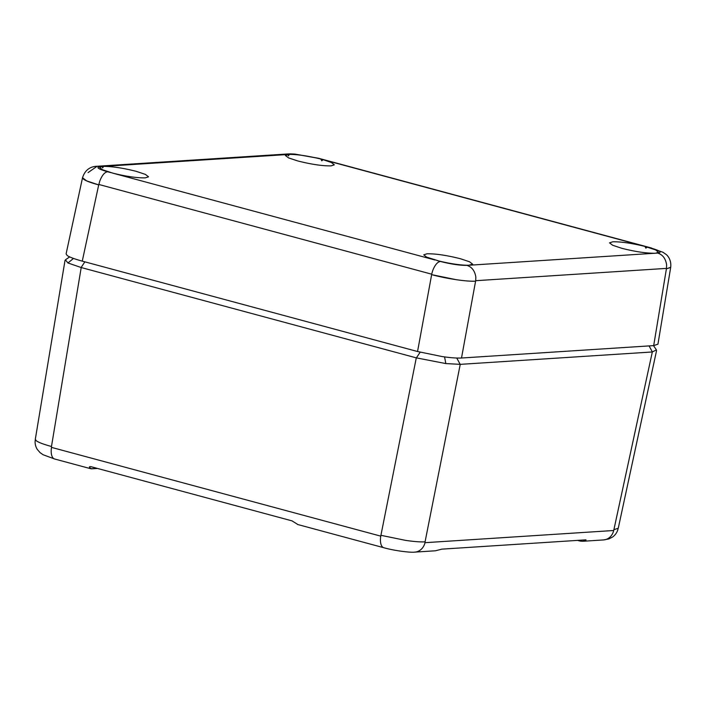 <?xml version="1.0" encoding="UTF-8"?>
<svg xmlns="http://www.w3.org/2000/svg" width="706" height="706" viewBox="0 0 706 706"><rect width="100%" height="100%" fill="white"/><g stroke="black" fill="none" stroke-linecap="round" stroke-linejoin="round"><path stroke-width="1.06" d="M65.023 260.382L35.3 439.344L36.412 440.871C38.733 442.503 43.754 444.383 51.476 446.501L51.529 447.392L380.755 536.136A13.105 6.151 105.1 0 0 383.87 547.741L383.87 547.741C395.033 550.909 411.245 552.745 414.81 552.11L435.523 550.777L441.824 549.144L585.954 539.843L585.883 540.408L582.812 541.273L580.614 541.167A13.105 11.428 86.3 0 1 579.688 540.972L577.526 540.39M90.13 466.569L89.327 467.01L91.118 468.802A13.105 6.151 105.1 0 0 91.63 468.819L97.507 468.449M51.529 447.392A13.105 6.151 105.1 0 0 54.636 458.997L90.73 468.722L97.34 468.405M90.871 466.657L292.037 520.878L297.87 524.532M380.755 536.136L416.293 357.863L445.821 363.572L460.241 364.358L652.318 351.967L656.421 349.902L653.509 345.622M69.7 256.896L65.411 259.808L67.944 262.976L81.111 267.512L416.293 357.863M381.116 535.351L405.562 540.372C413.884 541.599 420.388 542.093 425.065 541.846L425.003 542.685L613.717 530.506A13.105 11.428 86.3 0 1 603.524 539.931L582.812 541.273M585.954 539.843L585.883 540.408M613.717 530.506L652.318 351.967M618.262 528.247L614.008 529.659M670.7 267.265L666.438 268.827L670.665 267.442C671.724 259.631 667.073 254.963 665.829 254.231L662.978 252.263L650.491 247.912C660.128 250.701 662.519 252.421 657.665 253.066L654.488 253.269C645.681 253.242 634.791 251.592 621.818 248.3L612.684 245.264L609.534 242.864L612.764 241.796C620.936 241.637 631.658 243.182 644.94 246.42L655.645 249.933L658.416 252.192L655.839 253.18M657.948 344.166L653.685 345.613L666.482 268.386L475.703 280.697L475.835 277.096C474.847 270.83 471.864 266.921 466.887 265.377C460.038 265.482 451.222 264.185 440.438 261.467L426.583 257.108L423.759 254.857L426.989 253.789C435.637 253.648 446.757 255.298 460.365 258.723L469.543 261.776L472.649 264.185L468.713 265.262C460.383 265.262 449.899 263.709 437.243 260.602M317.647 158.197L294.931 154.084L318.627 158.285L320.842 159.053L321.742 160.8L323.198 159.688L331.538 162.574L334.317 164.833L331.088 165.875C322.448 166.016 311.32 164.366 297.72 160.942L288.577 157.906L285.427 155.505L289.372 154.402C297.703 154.402 308.187 155.955 320.842 159.053L644.94 246.42L645.849 248.159L647.296 247.056L650.491 247.912M88.091 172.582L97.146 166.263L102.246 166.475L102.652 167.86L103.597 166.387C112.404 166.413 123.294 168.072 136.267 171.355L145.445 174.408L148.542 176.818L145.321 177.859C137.149 178.027 126.427 176.482 113.145 173.244L102.485 169.749L99.661 167.49L102.246 166.475L288.022 154.49L288.419 155.876L289.372 154.402L296.344 154.402M291.199 154.287L287.924 153.952L97.146 166.263C96.034 166.413 86.203 165.884 82.549 177.727L86.653 180.895L98.708 184.901L98.849 184.469L131.104 193.162L431.684 274.184L431.648 274.643C446.386 278.685 467.381 281.791 475.597 281.147L475.703 280.697M653.685 345.613L461.503 358.013C456.57 358.233 450.075 357.739 442 356.539L417.555 351.517L82.267 261.141L98.708 184.901C90.977 182.783 85.956 180.904 83.643 179.271L82.584 177.568M461.503 358.013L475.597 281.147C470.92 281.385 464.424 280.891 456.094 279.664L431.648 274.643L417.555 351.517M82.267 261.141C74.359 258.952 69.338 257.072 67.202 255.51L66.099 253.913M54.636 458.997L43.075 454.726L40.11 452.67L37.25 449.387C35.309 446.148 34.682 442.794 35.388 439.317M81.208 267.539L51.476 446.501M425.003 542.685A13.105 11.428 86.3 0 1 414.81 552.11M460.241 364.358L425.065 541.846M577.702 540.381L580.614 541.167M416.39 357.889L420.167 352.197M445.821 363.572L444.577 356.901M460.188 364.358L456.747 358.039M67.944 262.976L73.503 258.44M81.111 267.512L84.87 261.838M652.37 351.959L649.079 345.905M666.482 268.386L666.614 264.785C665.626 258.52 662.643 254.61 657.665 253.066M654.488 253.269L470.064 265.174M434.887 259.976L113.145 173.244M431.684 274.184L432.646 270.716C434.931 264.926 437.526 261.847 440.438 261.467M468.713 265.262L466.887 265.377M100.42 166.598C95.566 167.243 97.957 168.963 107.594 171.752C104.682 172.132 102.088 175.212 99.802 181.001L98.849 184.469M110.789 172.608L107.594 171.752M294.931 154.084L290.44 153.882L292.813 154.243M297.482 524.452L383.87 547.741M656.562 350.591L618.253 528.282M618.174 528.256C617.547 531.742 615.738 534.636 612.737 536.931L608.872 538.934L603.524 539.931M287.924 153.952L290.44 153.882M318.627 158.285L651.47 248.009M66.09 253.948L82.531 177.709M657.939 344.201L670.691 267.424"/></g></svg>
